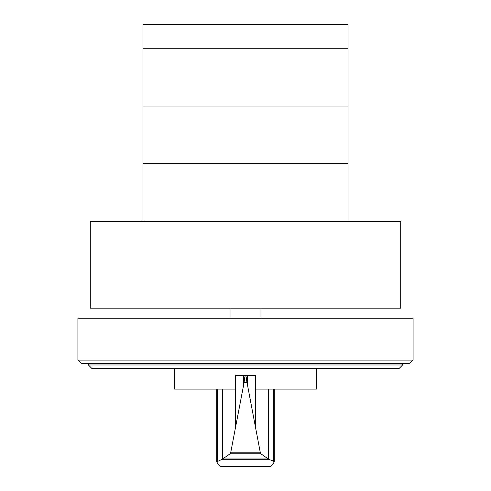 <?xml version="1.0" encoding="UTF-8"?>
<svg xmlns="http://www.w3.org/2000/svg" width="491" height="491" viewBox="0 0 491 491"><rect width="100%" height="100%" fill="white"/><g stroke="black" fill="none" stroke-linecap="round" stroke-linejoin="round"><path stroke-width="0.74" d="M142.998 48.271L142.998 106.019L348.002 106.019L348.002 24.55L142.998 24.55L142.998 48.271L348.002 48.271L142.998 48.271M348.002 221.521L348.002 106.019L142.998 106.019L142.998 221.521M142.998 163.773L348.002 163.773L142.998 163.773M88.392 364.985L402.608 364.985L399.115 368.477L91.885 368.477L88.392 364.985L88.392 363.592M402.608 364.985L402.608 363.592M81.408 363.592L409.592 363.592L413.084 360.099L77.916 360.099L81.408 363.592M413.084 360.099L413.084 318.205L77.916 318.205L77.916 360.099M400.705 308.152L400.705 221.521L90.295 221.521L90.295 308.152L400.705 308.152M245.592 375.725L245.592 375.701C246.077 376.032 246.519 378.352 246.918 382.661L247.36 384.349L247.36 375.701L255.578 375.701L255.578 389.105L316.4 389.105L316.4 368.477M246.918 382.661L244.082 382.661C244.481 378.352 244.923 376.032 245.408 375.701L235.422 375.701L235.422 389.105L174.6 389.105L174.6 368.477M222.675 389.105L222.675 458.999L230.138 453.752L230.672 452.788L244.082 382.661M247.36 384.349L260.328 452.788L260.868 453.752L268.651 459.269L273.37 461.098L274.279 461.859L272.511 464.756L270.86 466.45L220.14 466.45L218.489 464.756L216.721 461.859L222.675 458.999M247.36 375.701L245.408 375.725M268.651 459.269L222.349 459.269M268.123 458.925L222.877 458.925M260.868 453.752L230.138 453.752M243.524 375.701L243.524 384.962M268.276 389.105L268.276 458.981M260.966 318.205L260.966 308.152M230.034 318.205L230.034 308.152M235.416 389.105L235.416 427.575M222.374 389.105L222.374 459.22M217.63 389.105L217.63 461.098M260.328 452.788L230.672 452.788M255.584 389.105L255.584 427.575M268.626 389.105L268.626 459.214M273.37 389.105L273.37 461.098M216.721 389.105L216.721 461.859M274.279 389.105L274.279 461.859"/></g></svg>
